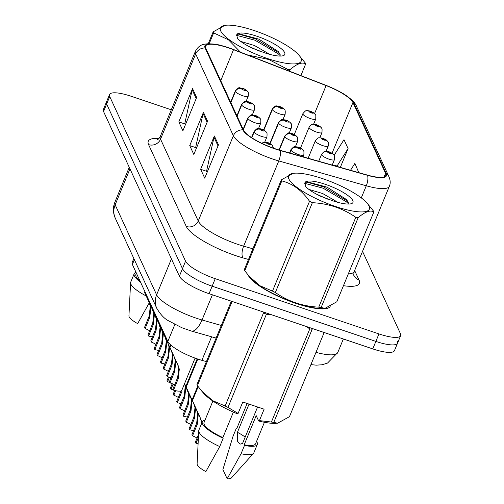 <?xml version="1.0" encoding="UTF-8"?>
<svg xmlns="http://www.w3.org/2000/svg" width="504" height="504" viewBox="0 0 504 504"><rect width="100%" height="100%" fill="white"/><g stroke="black" fill="none" stroke-linecap="round" stroke-linejoin="round"><path stroke-width="0.76" d="M206.407 361.607L201.89 360.329A27.878 6.886 -157.6 0 1 197.511 358.961A27.878 6.886 -157.6 0 1 167.838 341.447L132.382 264.474A27.878 6.886 -157.6 0 1 132.193 262.477L133.837 258.489M295.716 303.313A44.604 11.019 22.4 0 0 330.145 306.583A44.604 11.019 22.4 0 1 295.716 303.313A44.604 11.019 22.4 0 1 248.17 275.134A44.604 11.019 22.4 0 0 295.716 303.313M275.14 148.749A29.736 7.346 -157.6 0 1 243.489 130.07L205.789 48.227A29.736 7.346 -157.6 0 1 205.588 46.097A29.736 7.346 -157.6 0 1 233.516 49.694L326.107 85.585A29.736 7.346 -157.6 0 1 352.951 102.52L385.566 173.338A29.736 7.346 -157.6 0 1 385.774 175.468A29.736 7.346 -157.6 0 1 367.315 175.064L279.808 150.205A29.736 7.346 -157.6 0 1 275.14 148.749M275.247 148.989A30.479 7.528 22.4 0 0 280.035 150.476L367.542 175.335A30.479 7.528 22.4 0 0 386.247 173.571L353.632 102.753A30.479 7.528 22.4 0 0 341.87 92.881A30.479 7.528 22.4 0 0 326.113 85.39L233.528 49.505A30.479 7.528 22.4 0 0 221.892 45.7A30.479 7.528 22.4 0 0 205.109 47.993L242.808 129.843A30.479 7.528 22.4 0 0 275.247 148.989M171.291 109.803L131.223 96.289A27.878 6.886 22.4 0 0 109.538 94.55L106.451 102.041A27.878 6.886 22.4 0 0 106.646 104.032L182.473 268.67A27.878 6.886 22.4 0 0 212.146 286.184L375.864 341.41A27.878 6.886 22.4 0 0 397.549 343.148A27.878 6.886 22.4 0 0 397.354 341.158M185.327 124.929L184.766 123.719L192.169 89.794A7.434 6.962 -24.7 0 1 192.541 88.603L178.819 121.905L182.908 130.788L196.636 97.486L192.541 88.603M184.874 123.946L178.819 121.905M207.144 172.305L206.59 171.095L213.992 137.176A7.434 6.962 -24.7 0 1 214.364 135.979L200.642 169.281L204.731 178.164L218.459 144.862L214.364 135.979M206.69 171.322L200.642 169.281M196.232 148.617L195.678 147.407L203.081 113.482A7.434 6.962 -24.7 0 1 203.452 112.291L189.731 145.593L193.819 154.476L207.547 121.174L203.452 112.291M195.785 147.634L189.731 145.593M109.538 94.55A27.878 6.886 22.4 0 0 109.733 96.541L185.56 261.179A27.878 6.886 22.4 0 0 215.233 278.693L378.951 333.919A27.878 6.886 22.4 0 0 400.636 335.658A27.878 6.886 22.4 0 0 400.441 333.661L362.534 251.351M340.313 167.397L348.075 148.573L343.986 139.684L334.146 155.276M358.823 172.651L354.892 163.378L350.526 170.295M358.987 172.261L358.754 172.633M348.075 148.573L337.063 166.018M372.777 348.9A27.878 6.886 22.4 0 0 394.462 350.639L397.549 343.148A27.878 6.886 22.4 0 1 375.864 341.41L212.146 286.184A27.878 6.886 22.4 0 1 182.473 268.67L106.646 104.032A27.878 6.886 22.4 0 1 106.451 102.041L103.364 109.532A27.878 6.886 22.4 0 0 103.559 111.529L179.386 276.167A27.878 6.886 22.4 0 0 209.059 293.674L372.777 348.9L378.951 333.919M174.598 384.949A10.219 2.526 22.4 0 0 170.062 382.694L169.502 381.471L174.208 370.056L175.216 360.31L174.063 356.586L169.791 347.155L170.705 344.944M170.951 345.164L169.968 347.546L178.076 365.312L179.311 369.193L178.214 378.756L173.508 390.178A13.936 3.44 -157.6 0 0 181.824 390.272L195.079 358.111M174.063 356.586L171.713 351.389M170.447 344.704L169.602 346.758L171.851 351.679M174.617 357.802L175.764 361.494L174.768 371.278L170.062 382.694M173.508 390.178L172.948 388.956L177.654 377.54L178.762 368.008L177.515 364.096L169.968 347.546M262.156 143.482A4.643 4.297 -29.4 0 1 266.326 142.852A2.325 0.573 22.4 0 0 268.783 144.276A2.325 0.573 22.4 0 0 270.572 144.257A2.325 0.573 22.4 0 0 268.103 142.796A2.325 0.573 22.4 0 0 266.295 142.79L269.3 143.892L266.326 142.852M266.295 142.79A4.643 4.397 160.7 0 0 261.967 143.394M197.077 438.071A10.219 2.526 22.4 0 0 192.534 435.815L191.974 434.599L196.68 423.177L197.694 413.431L196.535 409.714L192.263 400.277L197.99 386.392M198.418 437.39L195.98 443.299A13.936 3.44 -157.6 0 0 198.097 443.816M198.204 386.688L192.446 400.667L200.548 418.433L201.783 422.314M196.535 409.714L194.191 404.51M197.096 410.924L198.236 414.616L197.24 424.399L192.534 435.815M201.499 423.776L201.235 421.13L199.993 417.218L192.446 400.667M195.98 443.299L195.42 442.084L198.563 434.461M194.323 404.806L192.081 399.88L197.763 386.083M335.154 165.929L336.458 166.295M369.048 206.054A43.672 10.786 22.4 0 0 367.019 203.062A43.672 10.786 22.4 0 0 333.081 182.561A43.672 10.786 22.4 0 0 294.557 173.2A43.672 10.786 22.4 0 0 288.893 179.014A43.672 10.786 22.4 0 0 335.381 206.451A43.672 10.786 22.4 0 0 369.048 206.054M294.557 173.2L293.133 173.3L281.32 179.852L244.295 269.69A50.18 12.392 22.4 0 0 244.509 270.207A50.18 12.392 22.4 0 0 244.774 270.736L249.121 276.255L259.995 285.768L272.494 291.11A50.18 12.392 22.4 0 0 275.348 292.515C288.193 301.442 302.665 306.325 318.755 307.156A50.18 12.392 22.4 0 0 321.13 307.516L325.011 308.322L336.817 301.783L373.848 211.945A50.18 12.392 22.4 0 0 373.634 211.428A50.18 12.392 22.4 0 0 373.363 210.899L367.019 203.062M281.32 179.852A50.18 12.392 22.4 0 0 281.541 180.363A50.18 12.392 22.4 0 0 281.805 180.898L244.774 270.736M337.995 202.387L322.654 193.523L308.864 189.397M327.644 199.105L316.436 194.141M352.8 200.567A25.962 6.413 22.4 0 0 327.695 185.151A25.962 6.413 22.4 0 0 304.876 182.939L305.764 186.782C308.914 189.819 313.828 192.969 320.519 196.226L333.295 200.976A25.962 6.413 22.4 0 0 351.559 203.61A25.962 6.413 22.4 0 0 352.8 200.567M348.321 202.608L346.601 199.603L327.046 187.148L307.308 181.824L304.876 182.939M249.121 276.261L251.124 278.573A43.672 10.786 22.4 0 0 285.062 299.074A43.672 10.786 22.4 0 0 323.587 308.435L325.011 308.328M318.755 307.156L355.786 217.319A50.18 12.392 22.4 0 0 358.155 217.678L321.13 307.516M272.494 291.11L309.525 201.272A50.18 12.392 22.4 0 0 312.379 202.677L275.348 292.515M309.525 201.272C301.984 190.481 292.742 183.689 281.805 180.898M355.786 217.319C343.016 208.423 328.545 203.54 312.379 202.677M373.848 211.945C370.301 209.815 365.072 211.73 358.155 217.678M348.346 203.648L346.336 201.757L323.083 188.187L304.637 183.311M347.76 201.216L323.625 186.864L306.319 181.976M245.171 437.113A21.004 5.191 22.4 0 0 237.416 432.319L237.447 441.195L240.118 444.144L242.55 443.47L257.588 406.993M249.039 404.107L237.416 432.319M225.143 405.997L263.542 312.827A50.18 12.392 22.4 0 0 266.396 314.231L227.997 407.402L238.096 413.412L237.34 413.803A43.672 10.786 22.4 0 1 203.773 393.454L201.77 391.142L212.644 400.649L225.143 405.997A50.18 12.392 22.4 0 0 227.997 407.402M271.196 314.641L266.396 314.231M231.311 301.184L196.944 384.571A50.18 12.392 22.4 0 0 197.423 385.617L201.77 391.136M205.008 420.134A29.736 7.346 22.4 0 0 202.318 421.791L198.885 430.114A29.736 7.346 22.4 0 0 198.746 430.75L197.102 463.901A18.585 4.593 22.4 0 0 205.84 471.612L219.738 446.569L223.171 438.247L222.869 437.598L233.377 412.102M198.746 430.75A29.736 7.346 22.4 0 0 219.738 446.569M202.318 421.791A29.736 7.346 22.4 0 0 223.171 438.247M212.883 401.039L204.038 422.497A27.878 6.886 22.4 0 0 222.869 437.598M238.096 413.412L242.802 402.003L264.121 409.191L259.415 420.607L271.404 422.043A50.18 12.392 22.4 0 0 273.779 422.402L277.66 423.209L289.466 416.663L324.16 332.501M259.415 420.607L258.659 420.998A43.672 10.786 22.4 0 0 276.236 423.316L277.66 423.215M232.117 301.455L197.423 385.617M271.404 422.043L309.809 328.873A50.18 12.392 22.4 0 0 312.178 329.232L273.779 422.402M309.809 328.873L305.878 326.334M236.924 428.211A29.736 7.346 22.4 0 0 236.452 427.99L233.018 436.319L222.9 469.552L227.159 478.8A18.585 4.593 22.4 0 0 231.33 478.006L253.518 453.323A29.736 7.346 22.4 0 0 253.871 452.775L257.298 444.452A29.736 7.346 22.4 0 0 256.555 441.378M258.659 420.998L256.196 415.655L244.188 444.793L244.484 445.435L241.057 453.764A29.736 7.346 22.4 0 0 253.518 453.323M241.057 453.764L227.159 478.8M244.484 445.435A29.736 7.346 22.4 0 0 257.298 444.452M236.452 427.99L236.748 428.639L247.124 403.465M244.188 444.793A27.878 6.886 22.4 0 0 255.585 443.74L264.43 422.283M300.888 58.055A43.672 10.786 22.4 0 0 298.853 55.068A43.672 10.786 22.4 0 0 264.921 34.562A43.672 10.786 22.4 0 0 226.397 25.2A43.672 10.786 22.4 0 0 220.733 31.015A43.672 10.786 22.4 0 0 267.221 58.451A43.672 10.786 22.4 0 0 300.888 58.055M300.875 75.606L305.682 63.945A50.18 12.392 22.4 0 0 305.468 63.435A50.18 12.392 22.4 0 0 305.204 62.899L298.853 55.068M208.253 43.754L213.161 31.853L224.967 25.307L226.397 25.2M213.161 31.853A50.18 12.392 22.4 0 0 213.375 32.369A50.18 12.392 22.4 0 0 213.639 32.899L209.173 43.747M269.829 54.394L254.495 45.53L240.704 41.404M259.478 51.112L248.27 46.141M284.634 52.574A25.962 6.413 22.4 0 0 259.535 37.157A25.962 6.413 22.4 0 0 236.716 34.94L237.598 38.783C240.748 41.826 245.668 44.969 252.353 48.233L265.136 52.983A25.962 6.413 22.4 0 0 283.399 55.616A25.962 6.413 22.4 0 0 284.634 52.574M280.155 54.615L278.435 51.61L258.88 39.148L239.142 33.831L236.716 34.94M287.211 70.314L287.62 69.325A50.18 12.392 22.4 0 0 289.995 69.684L289.384 71.152M240.811 52.523L228.463 39.803L213.639 32.899M287.62 69.325L268.739 59.485L247.571 54.942M305.682 63.945C302.135 61.822 296.906 63.731 289.995 69.684M280.186 55.648L278.177 53.758L254.917 40.188L236.477 35.318M279.594 53.216L255.459 38.865L238.159 33.976M136.011 272.355A29.736 7.346 22.4 0 0 134.152 273.792L130.725 282.114A29.736 7.346 22.4 0 0 130.586 282.757L128.936 315.901A18.585 4.593 22.4 0 0 137.674 323.612L149.272 302.784M130.586 282.757A29.736 7.346 22.4 0 0 146.173 295.949M134.152 273.792A29.736 7.346 22.4 0 0 140.509 282.12M136.408 273.206L135.872 274.497A27.878 6.886 22.4 0 0 139.923 280.835M168.368 371.41A10.219 2.526 22.4 0 0 163.825 369.155L163.264 367.939L167.971 356.517L168.985 346.771L167.826 343.048L163.554 333.616L163.876 332.848M164.052 333.232L163.737 334.007L171.845 351.773L173.074 355.654L171.977 365.217L167.271 376.639A13.936 3.44 -157.6 0 0 171.152 377.464M167.826 343.048L165.482 337.85M168.386 344.264L169.527 347.955L168.531 357.739L163.825 369.155M167.271 376.639L166.711 375.417L171.417 364.001L172.532 354.469L171.284 350.557L163.737 334.007M251.811 137.762L254.148 132.105A4.643 4.297 -29.4 0 1 260.089 129.314A2.325 0.573 22.4 0 0 262.546 130.738A2.325 0.573 22.4 0 0 264.335 130.719A2.325 0.573 22.4 0 0 261.866 129.257A2.325 0.573 22.4 0 0 260.064 129.251L263.063 130.353L260.089 129.314M165.614 338.146L163.372 333.22L163.687 332.445M260.064 129.251A4.643 4.397 160.7 0 0 254.054 131.909A6.968 1.72 -157.6 0 1 254.048 131.506L251.54 137.586M251.679 137.674L254.054 131.909M162.131 357.871A10.219 2.526 22.4 0 0 157.595 355.616L157.028 354.4L161.734 342.978L162.748 333.232L161.589 329.509L157.324 320.078L157.639 319.309M157.815 319.693L157.5 320.468L165.608 338.234L166.837 342.115L165.747 351.685L161.041 363.101A13.936 3.44 -157.6 0 0 164.915 363.926M161.589 329.509L159.245 324.311M162.149 330.725L163.296 334.417L162.301 344.201L157.595 355.616M161.041 363.101L160.48 361.885L165.186 350.463L166.295 340.931L165.047 337.019L157.5 320.468M243.319 129.704L247.911 118.566A4.643 4.297 -29.4 0 1 253.852 115.775A2.325 0.573 22.4 0 0 256.309 117.205A2.325 0.573 22.4 0 0 258.105 117.18A2.325 0.573 22.4 0 0 255.629 115.725A2.325 0.573 22.4 0 0 253.827 115.712L256.832 116.815L253.852 115.775M159.384 324.608L157.135 319.681L157.456 318.906M253.827 115.712A4.643 4.397 160.7 0 0 247.823 118.371A6.968 1.72 -157.6 0 1 247.811 117.968L243.136 129.308M243.23 129.509L247.823 118.371M155.893 344.333A10.219 2.526 22.4 0 0 151.357 342.077L150.797 340.861L155.503 329.44L156.511 319.693L155.352 315.976L151.087 306.539L151.402 305.771M151.584 306.155L151.263 306.93L159.371 324.696L160.606 328.576L159.51 338.146L154.804 349.562A13.936 3.44 -157.6 0 0 158.684 350.387M155.352 315.976L153.008 310.773M155.912 317.186L157.059 320.878L156.064 330.662L151.357 342.077M154.804 349.562L154.243 348.346L158.949 336.924L160.058 327.392L158.81 323.48L151.263 306.93M237.082 116.166L241.674 105.027A4.643 4.297 -29.4 0 1 247.621 102.236A2.325 0.573 22.4 0 0 250.078 103.667A2.325 0.573 22.4 0 0 251.868 103.641A2.325 0.573 22.4 0 0 249.392 102.186A2.325 0.573 22.4 0 0 247.59 102.173L248.875 102.621M153.147 311.069L150.898 306.142L151.219 305.367M247.59 102.173A4.643 4.397 160.7 0 0 241.586 104.832A6.968 1.72 -157.6 0 1 241.573 104.429L236.899 115.769M236.993 115.97L241.586 104.832M248.888 102.652L247.621 102.236M149.656 330.794A10.219 2.526 22.4 0 0 145.12 328.539L144.56 327.323L149.266 315.901L150.274 306.155L149.121 302.438L144.85 293L145.171 292.232M145.347 292.616L145.026 293.391L153.134 311.157L154.369 315.038L153.273 324.608L148.567 336.023A13.936 3.44 -157.6 0 0 152.447 336.848M149.121 302.438L146.771 297.24M149.675 303.647L150.822 307.339L149.827 317.123L145.12 328.539M148.567 336.023L148.006 334.807L152.712 323.385L153.821 313.853L152.573 309.941L145.026 293.391M230.851 102.627L235.437 91.489A4.643 4.297 -29.4 0 1 241.384 88.698A2.325 0.573 22.4 0 0 243.841 90.128A2.325 0.573 22.4 0 0 245.631 90.103A2.325 0.573 22.4 0 0 243.161 88.647A2.325 0.573 22.4 0 0 241.353 88.635L242.644 89.088M146.91 297.53L144.661 292.603L144.982 291.829M241.353 88.635A4.643 4.397 160.7 0 0 235.349 91.293A6.968 1.72 -157.6 0 1 235.343 90.89L230.668 102.23M230.756 102.432L235.349 91.293M242.651 89.113L241.384 88.698M334.366 155.717A4.643 4.297 150.6 0 0 334.19 155.352A4.643 4.297 150.6 0 0 331.853 153.468A2.325 0.573 22.4 0 0 329.396 152.038A2.325 0.573 22.4 0 0 327.606 152.063A2.325 0.573 22.4 0 0 330.082 153.518A2.325 0.573 22.4 0 0 331.884 153.531L328.879 152.428L331.853 153.468M331.884 153.531A4.643 4.397 -19.3 0 1 334.555 156.158L334.467 159.598A6.968 1.72 -157.6 0 1 329.049 159.163A6.968 1.72 -157.6 0 1 321.584 154.287C325.452 149.644 324.91 152.044 325.874 151.282L329.169 151.798L332.483 153.474L334.19 155.352M328.136 142.178A4.643 4.297 150.6 0 0 327.953 141.813A4.643 4.297 150.6 0 0 325.622 139.929A2.325 0.573 22.4 0 0 323.165 138.499A2.325 0.573 22.4 0 0 321.369 138.524A2.325 0.573 22.4 0 0 323.845 139.98A2.325 0.573 22.4 0 0 325.647 139.992L322.648 138.89L325.622 139.929M325.647 139.992A4.643 4.397 -19.3 0 1 328.318 142.619L328.23 146.059A6.968 1.72 -157.6 0 1 322.812 145.625A6.968 1.72 -157.6 0 1 315.346 140.748C319.215 136.105 318.673 138.505 319.637 137.743L322.932 138.26L326.252 139.936L327.953 141.813M321.899 128.64A4.643 4.297 150.6 0 0 321.716 128.274A4.643 4.297 150.6 0 0 319.385 126.391A2.325 0.573 22.4 0 0 316.928 124.967A2.325 0.573 22.4 0 0 315.139 124.986A2.325 0.573 22.4 0 0 317.608 126.447A2.325 0.573 22.4 0 0 319.416 126.454L316.411 125.351L319.385 126.391M319.416 126.454A4.643 4.397 -19.3 0 1 322.081 129.081L321.999 132.52A6.968 1.72 -157.6 0 1 316.575 132.086A6.968 1.72 -157.6 0 1 309.109 127.21C312.978 122.567 312.442 124.967 313.4 124.205L316.695 124.721L320.015 126.397L321.716 128.274M315.661 115.101A4.643 4.297 150.6 0 0 315.485 114.736A4.643 4.297 150.6 0 0 313.148 112.852A2.325 0.573 22.4 0 0 310.691 111.428A2.325 0.573 22.4 0 0 308.902 111.447A2.325 0.573 22.4 0 0 311.371 112.909A2.325 0.573 22.4 0 0 313.179 112.915L310.174 111.812L313.148 112.852M313.179 112.915A4.643 4.397 -19.3 0 1 315.851 115.548L315.762 118.982A6.968 1.72 -157.6 0 1 310.338 118.547A6.968 1.72 -157.6 0 1 302.873 113.671C304.907 111.277 306.01 110.332 306.186 110.823C306.545 110.471 307.969 110.59 310.464 111.189L313.778 112.865L315.485 114.736M190.84 424.532A10.219 2.526 22.4 0 0 186.297 422.276L185.737 421.06L190.443 409.639L191.457 399.892L190.298 396.175L186.033 386.738L197.486 358.955M197.782 359.056L186.209 387.129L194.317 404.895L195.546 408.776L194.456 418.345L189.75 429.761A13.936 3.44 -157.6 0 0 193.624 430.586M190.298 396.175L187.954 390.978M190.858 397.385L191.999 401.077L191.01 410.861L186.297 422.276M189.75 429.761L189.189 428.545L193.895 417.123L195.004 407.591L193.757 403.679L186.209 387.129M289.876 153.065L291.029 150.261A4.643 4.297 -29.4 0 1 296.976 147.47A2.325 0.573 22.4 0 0 299.433 148.9A2.325 0.573 22.4 0 0 301.222 148.882A2.325 0.573 22.4 0 0 298.752 147.42A2.325 0.573 22.4 0 0 296.944 147.407L299.949 148.516L296.976 147.47M188.093 391.268L185.844 386.341L197.177 358.848M296.944 147.407A4.643 4.397 160.7 0 0 290.94 150.072A6.968 1.72 -157.6 0 1 290.934 149.669L289.567 152.977M289.724 153.021L290.94 150.072M184.603 410.993A10.219 2.526 22.4 0 0 180.067 408.738L179.506 407.522L184.212 396.106L185.22 386.354L184.514 383.739M183.513 416.222L182.952 415.006L187.658 403.584L188.767 394.052L184.558 383.639L188.08 391.356L189.315 395.237L188.219 404.806L183.513 416.222A13.936 3.44 -157.6 0 0 187.393 417.047M184.621 383.853L185.768 387.538L184.773 397.322L180.067 408.738M279.298 150.06L284.791 136.723A4.643 4.297 -29.4 0 1 290.739 133.938A2.325 0.573 22.4 0 0 293.196 135.362A2.325 0.573 22.4 0 0 294.985 135.343A2.325 0.573 22.4 0 0 292.515 133.881A2.325 0.573 22.4 0 0 290.707 133.869L293.712 134.977L290.739 133.938M290.707 133.869A4.643 4.397 160.7 0 0 284.703 136.534A6.968 1.72 -157.6 0 1 284.697 136.13L278.989 149.965M279.147 150.016L284.703 136.534M181.648 390.537L181.982 391.268L177.276 402.683A13.936 3.44 -157.6 0 0 181.157 403.515M178.366 397.454A10.219 2.526 22.4 0 0 173.83 395.199L173.269 393.983L174.712 390.487M177.276 402.683L176.715 401.468L181.068 390.902M175.682 390.707L173.83 395.199M270.157 143.571L278.561 123.19A4.643 4.297 -29.4 0 1 284.502 120.399A2.325 0.573 22.4 0 0 286.959 121.823A2.325 0.573 22.4 0 0 288.754 121.804A2.325 0.573 22.4 0 0 286.278 120.343A2.325 0.573 22.4 0 0 284.476 120.33L285.762 120.784M284.476 120.33A4.643 4.397 160.7 0 0 278.473 122.995A6.968 1.72 -157.6 0 1 278.46 122.592L269.873 143.419M270.018 143.495L278.473 122.995M285.774 120.809L284.502 120.399M173.111 384.117L171.039 389.145A13.936 3.44 -157.6 0 0 173.288 389.693M172.135 383.916A10.219 2.526 22.4 0 0 167.593 381.66L167.032 380.444L168.475 376.948M171.039 389.145L170.478 387.929L172.236 383.676M169.445 377.168L167.593 381.66M263.92 130.032L272.324 109.652A4.643 4.297 -29.4 0 1 278.271 106.861A2.325 0.573 22.4 0 0 280.728 108.284A2.325 0.573 22.4 0 0 282.517 108.266A2.325 0.573 22.4 0 0 280.041 106.804A2.325 0.573 22.4 0 0 278.239 106.791L281.245 107.9L278.271 106.861M278.239 106.791A4.643 4.397 160.7 0 0 272.236 109.456A6.968 1.72 -157.6 0 1 272.223 109.053L263.642 129.881M263.787 129.956L272.236 109.456M211.592 336.792L201.89 360.329M174.831 324.475L167.838 341.447M134.366 259.654L132.382 264.474M248.504 259.472L243.035 257.916A46.462 11.479 -157.6 0 1 186.278 226.46L148.579 144.61A9.293 8.7 155.3 0 0 160.543 139.161L198.236 221.01A37.17 9.179 22.4 0 0 237.8 244.358A37.17 9.179 22.4 0 0 243.64 246.173L252.901 248.806M148.579 144.61A46.462 11.479 -157.6 0 1 159.043 138.436M160.285 136.502A37.17 9.179 22.4 0 0 160.543 139.161L195.678 53.915A37.17 9.179 -157.6 0 1 195.42 51.257L160.285 136.502C159.119 138.461 158.187 139.476 157.487 139.545M386.247 173.571A9.293 8.7 155.3 0 1 389.006 176.866C390.461 180.413 390.575 183.551 389.353 186.291A37.17 9.179 -157.6 0 1 366.282 185.787L278.775 160.927A37.17 9.179 -157.6 0 1 272.935 159.113A37.17 9.179 -157.6 0 1 233.371 135.765A9.293 8.7 -24.7 0 1 242.808 129.843M280.035 150.476A9.293 3.793 -74.1 0 1 278.775 160.927L243.64 246.173A9.293 3.793 105.9 0 0 243.035 257.916M353.632 102.753A9.293 8.7 -24.7 0 1 356.391 106.048L389.006 176.866M361.292 197.889L366.282 185.787A9.293 3.793 -74.1 0 0 367.542 175.335M205.109 47.993A9.293 8.7 155.3 0 0 195.678 53.915L233.371 135.765L198.236 221.01A9.293 8.7 155.3 0 1 186.278 226.46M354.64 270.497L359.056 280.079A46.462 11.479 -157.6 0 1 343.457 285.68M109.733 96.541L103.559 111.529M185.56 261.179L179.386 276.167M215.233 278.693L209.059 293.674M348.321 273.874A37.17 9.179 22.4 0 0 354.218 271.536C353.701 274.415 353.644 275.783 354.047 275.644A9.293 8.7 155.3 0 0 359.056 280.079M233.516 49.694L220.746 80.69M385.566 173.338L384.13 176.828M352.951 102.52L332.067 153.185M326.107 85.585L314.578 113.551M203.081 113.482L207.113 122.233M213.992 137.176L218.018 145.921M192.169 89.794L196.201 98.545M129.969 168.871L115.158 204.794A18.585 17.401 155.3 0 0 115.334 218.32L114.175 215.17C112.959 210.748 113.198 206.401 114.906 202.136A37.17 9.179 22.4 0 0 115.158 204.794L156.618 294.815A37.17 9.179 22.4 0 0 196.182 318.163A37.17 9.179 22.4 0 0 202.022 319.983L212.398 294.802M171.429 258.886L156.618 294.815A18.585 17.401 155.3 0 0 156.794 308.341L115.334 218.32M315.976 352.346A37.17 9.179 22.4 0 0 337.787 352.498L343.363 338.978M216.109 338.077L191.299 331.027A18.585 7.585 -74.1 0 0 202.022 319.983L221.306 325.458M177.654 377.54L178.214 378.756M177.515 364.096L178.076 365.312M174.208 370.056L174.768 371.278M199.993 417.218L200.548 418.433M196.68 423.177L197.24 424.399M337.787 166.673A2.325 0.573 22.4 0 0 335.632 165.577A2.325 0.573 22.4 0 0 333.824 165.551M264.789 142.027L266.931 136.817A6.968 1.72 -157.6 0 1 261.513 136.382A6.968 1.72 -157.6 0 1 254.148 132.105M171.417 364.001L171.977 365.217M171.284 350.557L171.845 351.773M167.971 356.517L168.531 357.739M258.552 128.488L260.7 123.278A6.968 1.72 -157.6 0 1 255.276 122.844A6.968 1.72 -157.6 0 1 247.911 118.566M165.186 350.463L165.747 351.685M165.047 337.019L165.608 338.234M161.734 342.978L162.301 344.201M252.315 114.95L254.463 109.74A6.968 1.72 -157.6 0 1 249.039 109.305A6.968 1.72 -157.6 0 1 241.674 105.027M158.949 336.924L159.51 338.146M158.81 323.48L159.371 324.696M155.503 329.44L156.064 330.662M246.078 101.411L248.226 96.201A6.968 1.72 -157.6 0 1 242.808 95.766A6.968 1.72 -157.6 0 1 235.437 91.489M152.712 323.385L153.273 324.608M152.573 309.941L153.134 311.157M149.266 315.901L149.827 317.123M303.062 156.813L303.817 154.98A6.968 1.72 -157.6 0 1 298.399 154.545A6.968 1.72 -157.6 0 1 291.029 150.261M193.895 417.123L194.456 418.345M193.757 403.679L194.317 404.895M190.443 409.639L191.01 410.861M295.438 146.645L297.581 141.441A6.968 1.72 -157.6 0 1 292.163 141.007A6.968 1.72 -157.6 0 1 284.791 136.723M187.658 403.584L188.219 404.806M187.519 390.14L188.08 391.356M184.212 396.106L184.773 397.322M289.202 133.106L291.35 127.903A6.968 1.72 -157.6 0 1 285.925 127.468A6.968 1.72 -157.6 0 1 278.561 123.19M282.964 119.574L285.113 114.364A6.968 1.72 -157.6 0 1 279.688 113.929A6.968 1.72 -157.6 0 1 272.324 109.652M341.87 92.881C345.845 94.947 354.936 101.518 356.391 106.048M221.892 45.7C218.698 44.635 214.087 43.987 208.045 43.76C203.692 44.232 199.363 44.182 195.42 51.257M400.636 335.658L397.549 343.148M389.353 186.291L354.218 271.536M191.299 331.027L181.912 327.751L168.443 320.752C164.373 318.685 160.493 314.553 156.794 308.341M114.906 202.136L129.251 167.322M337.787 352.498L327.506 363.088L322.056 364.77L316.273 365.161L310.918 364.619M273.521 148.189L272.242 145.196L268.726 142.878L264.587 142.034L261.608 143.218M331.506 164.89L335.406 165.337L338.549 166.893M266.931 136.817C267.46 130.794 266.15 132.88 266.005 131.657C264.411 130.271 262.956 129.389 261.633 129.018L258.357 128.501C257.947 127.783 256.511 128.785 254.048 131.506M260.7 123.278C261.223 117.256 259.919 119.341 259.774 118.119C258.18 116.733 256.719 115.851 255.396 115.479L252.12 114.962C251.71 114.244 250.274 115.246 247.811 117.968M254.463 109.74C254.986 103.717 253.682 105.802 253.537 104.586C251.943 103.194 250.488 102.318 249.165 101.947L245.883 101.424C245.473 100.706 244.037 101.707 241.573 104.429M248.226 96.201C248.756 90.178 247.445 92.263 247.3 91.048C245.706 89.655 244.251 88.78 242.928 88.408L239.646 87.885C239.236 87.167 237.8 88.168 235.343 90.89M318.711 161.255L321.584 154.287M332.319 164.808L334.467 159.598M308.133 158.25L315.346 140.748M326.088 151.269L328.23 146.059M300.523 148.037L309.109 127.21M319.851 137.731L321.999 132.52M294.292 134.499L302.873 113.671M313.614 124.192L315.762 118.982M303.817 154.98C304.347 148.957 303.036 151.036 302.891 149.82C301.298 148.428 299.842 147.552 298.519 147.181L295.237 146.658C294.827 145.94 293.391 146.941 290.934 149.669M297.581 141.441C298.11 135.418 296.799 137.498 296.654 136.282C295.06 134.896 293.605 134.014 292.282 133.642L289.006 133.119C288.597 132.401 287.16 133.403 284.697 136.13M291.35 127.903C291.873 121.88 290.569 123.959 290.424 122.743C288.83 121.357 287.368 120.475 286.045 120.103L282.769 119.58C282.36 118.862 280.923 119.864 278.46 122.592M285.113 114.364C285.636 108.341 284.332 110.42 284.187 109.204C282.593 107.818 281.137 106.936 279.815 106.565L276.532 106.042C276.123 105.323 274.686 106.325 272.223 109.053"/></g></svg>

